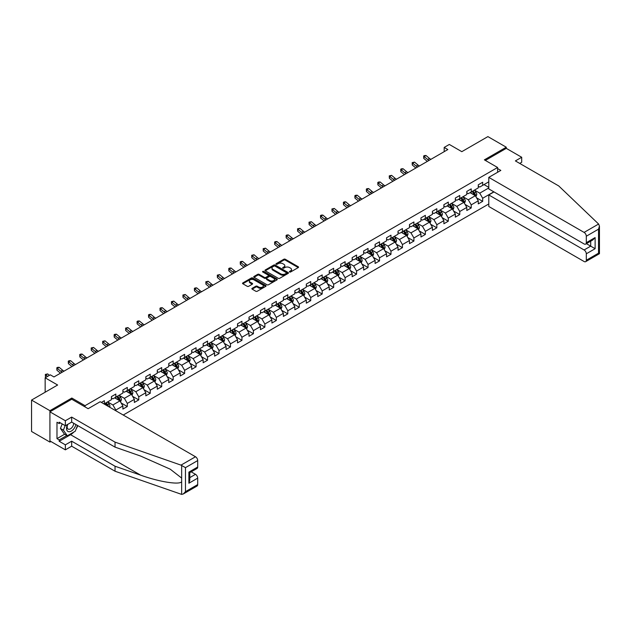 <?xml version="1.0" encoding="UTF-8"?>
<svg xmlns="http://www.w3.org/2000/svg" width="631" height="631" viewBox="0 0 631 631"><rect width="100%" height="100%" fill="white"/><g stroke="black" fill="none" stroke-linecap="round" stroke-linejoin="round"><path stroke-width="0.95" d="M289.582 272A0.718 0.41 0 0 0 290.591 272L298.258 267.576A1.017 0.592 0 0 0 298.558 267.158A1.017 0.592 0 0 0 298.258 266.747L285.275 259.246A1.017 0.592 0 0 0 283.832 259.246L276.165 263.671A0.718 0.41 0 0 0 277.175 264.255L278.168 263.679A3.265 1.885 0 0 1 282.783 263.679L283.863 264.31A3.265 1.885 0 0 1 284.826 265.643A3.265 1.885 0 0 1 283.863 266.976L282.877 267.544A0.718 0.41 0 0 0 283.887 268.128L284.873 267.56A3.265 1.885 0 0 1 289.495 267.56L290.575 268.183A3.265 1.885 0 0 1 291.53 269.516A3.265 1.885 0 0 1 290.575 270.849L289.582 271.417A0.718 0.41 0 0 0 289.582 272L289.582 271.417M252.163 288.32A1.017 0.592 0 0 0 251.864 288.73A1.017 0.592 0 0 0 252.163 289.148L255.807 291.254A1.017 0.592 0 0 0 257.251 291.254L265.761 286.34A1.017 0.592 0 0 0 266.061 285.922A1.017 0.592 0 0 0 265.761 285.504L252.779 278.011A1.017 0.592 0 0 0 251.335 278.011L242.825 282.925A1.017 0.592 0 0 0 242.525 283.343A1.017 0.592 0 0 0 242.825 283.753L247.226 286.293A1.017 0.592 0 0 0 248.669 286.293L252.305 284.195A1.017 0.592 0 0 0 252.605 283.776A1.017 0.592 0 0 0 252.305 283.358L250.128 282.104A2.729 1.577 0 0 1 249.324 280.984A2.729 1.577 0 0 1 251.012 279.533A2.729 1.577 0 0 1 253.985 279.872L262.535 284.81A2.729 1.577 0 0 1 263.332 285.922A2.729 1.577 0 0 1 261.644 287.373A2.729 1.577 0 0 1 258.671 287.034L257.251 286.214A1.017 0.592 0 0 0 255.807 286.214L252.163 288.32L252.163 289.148L255.807 287.058L255.807 286.214M519.723 163.421L521.703 162.27L521.703 157.269L506.275 148.356L506.275 147.212L487.905 136.604L461.813 151.669L449.319 144.452L444.177 147.425L447.852 149.547L53.966 376.952L50.291 374.83L45.148 377.803L45.148 392.23M71.824 399.273L71.824 398.043L49.92 410.686L31.55 400.078L57.634 385.013L45.148 377.803M71.824 398.043L85.051 405.678L497.607 167.491L497.607 172.287M506.275 147.212L484.371 159.856L497.607 167.491M278.239 278.303A1.017 0.592 0 0 0 279.683 278.303L288.193 273.389A1.017 0.592 0 0 0 288.493 272.971A1.017 0.592 0 0 0 288.193 272.553L275.211 265.059A1.017 0.592 0 0 0 273.767 265.059L265.257 269.973A1.017 0.592 0 0 0 264.957 270.391A1.017 0.592 0 0 0 265.257 270.802L278.239 278.303M263.056 272.158A0.718 0.41 0 0 1 263.774 272.253L263.774 271.409L276.977 279.028A1.017 0.592 0 0 1 277.277 279.446A1.017 0.592 0 0 1 276.977 279.864L268.467 284.778A1.017 0.592 0 0 1 267.023 284.778L254.041 277.277L257.685 275.195L257.685 274.343L254.041 276.449A1.017 0.592 0 0 0 253.741 276.867A1.017 0.592 0 0 0 254.041 277.277L254.041 276.449M257.685 275.195A1.017 0.592 0 0 1 259.128 275.195L259.128 274.343A1.017 0.592 0 0 0 257.685 274.343M259.128 274.343L264.389 277.388A1.017 0.592 0 0 0 265.832 277.388L268.246 275.992A1.017 0.592 0 0 0 268.546 275.573A1.017 0.592 0 0 0 268.246 275.155L262.764 271.993A0.718 0.41 0 0 1 263.774 271.409M49.92 410.686L49.92 442.079L31.55 431.47L31.55 400.078M85.051 406.908L85.051 405.678M123.226 415.032L488.78 203.979M488.78 181.831L482.683 185.356L482.683 182.256L478.274 184.804L478.274 187.896L471.223 191.974L471.223 188.874L466.814 191.422L466.814 194.514L459.754 198.591L459.754 195.492L455.345 198.039L455.345 201.139L448.294 205.209L448.294 202.109L443.885 204.657L443.885 207.757L436.826 211.827L436.826 208.727L432.416 211.275L432.416 214.374L425.365 218.444L425.365 215.352L420.956 217.892L420.956 220.992L413.904 225.062L413.904 221.97L409.495 224.51L409.495 227.61L402.436 231.687L402.436 228.588L398.027 231.135L398.027 234.227L390.975 238.305L390.975 235.205L386.566 237.753L386.566 240.845L379.507 244.923L379.507 241.823L375.098 244.371L375.098 247.47L368.047 251.54L368.047 248.44L363.637 250.988L363.637 254.088L356.578 258.158L356.578 255.058L352.169 257.606L352.169 260.706L345.118 264.775L345.118 261.676L340.708 264.223L340.708 267.323L333.657 271.393L333.657 268.301L329.248 270.841L329.248 273.941L322.189 278.011L322.189 274.919L317.779 277.459L317.779 280.558L310.728 284.636L310.728 281.536L306.319 284.084L306.319 287.176L299.26 291.254L299.26 288.154L294.851 290.702L294.851 293.794L287.799 297.871L287.799 294.772L283.39 297.319L283.39 300.419L276.331 304.489L276.331 301.389L271.922 303.937L271.922 307.037L264.87 311.107L264.87 308.007L260.461 310.555L260.461 313.654L253.41 317.724L253.41 314.632L249 317.172L249 320.272L241.941 324.342L241.941 321.25L237.532 323.79L237.532 326.89L230.481 330.959L230.481 327.868L226.072 330.415L226.072 333.507L219.012 337.585L219.012 334.485L214.603 337.033L214.603 340.125L207.552 344.203L207.552 341.103L203.143 343.65L203.143 346.742L196.083 350.82L196.083 347.72L191.674 350.268L191.674 353.368L184.623 357.438L184.623 354.338L180.214 356.886L180.214 359.985L173.162 364.055L173.162 360.956L168.753 363.503L168.753 366.603L161.694 370.673L161.694 367.581L157.285 370.121L157.285 373.221L150.233 377.291L150.233 374.199L145.824 376.739L145.824 379.838L138.765 383.916L138.765 380.816L134.356 383.364L134.356 386.456L127.304 390.534L127.304 387.434L122.895 389.982L122.895 393.074L115.836 397.151L115.836 394.052L111.427 396.599L111.427 399.699L104.375 403.769L104.375 400.669L101.362 402.412M493.821 191.824L482.683 198.252L482.683 201.352L478.274 203.892L478.274 200.8L471.223 204.87L471.223 207.97L466.814 210.509L466.814 207.418L459.754 211.488L459.754 214.587L455.345 217.135L455.345 214.035L448.294 218.105L448.294 221.205L443.885 223.753L443.885 220.653L436.826 224.723L436.826 227.823L432.416 230.37L432.416 227.27L425.365 231.348L425.365 234.44L420.956 236.988L420.956 233.888L413.904 237.966L413.904 241.058L409.495 243.605L409.495 240.506L402.436 244.583L402.436 247.675L398.027 250.223L398.027 247.131L390.975 251.201L390.975 254.301L386.566 256.841L386.566 253.749L379.507 257.819L379.507 260.918L375.098 263.458L375.098 260.366L368.047 264.436L368.047 267.536L363.637 270.084L363.637 266.984L356.578 271.054L356.578 274.154L352.169 276.701L352.169 273.602L345.118 277.672L345.118 280.771L340.708 283.319L340.708 280.219L333.657 284.297L333.657 287.389L329.248 289.937L329.248 286.837L322.189 290.915L322.189 294.007L317.779 296.554L317.779 293.454L310.728 297.532L310.728 300.624L306.319 303.172L306.319 300.08L299.26 304.15L299.26 307.25L294.851 309.789L294.851 306.698L287.799 310.767L287.799 313.867L283.39 316.407L283.39 313.315L276.331 317.385L276.331 320.485L271.922 323.033L271.922 319.933L264.87 324.003L264.87 327.103L260.461 329.65L260.461 326.55L253.41 330.62L253.41 333.72L249 336.268L249 333.168L241.941 337.246L241.941 340.338L237.532 342.885L237.532 339.786L230.481 343.863L230.481 346.955L226.072 349.503L226.072 346.403L219.012 350.481L219.012 353.581L214.603 356.121L214.603 353.029L207.552 357.099L207.552 360.198L203.143 362.738L203.143 359.646L196.083 363.716L196.083 366.816L191.674 369.364L191.674 366.264L184.623 370.334L184.623 373.434L180.214 375.981L180.214 372.882L173.162 376.952L173.162 380.051L168.753 382.599L168.753 379.499L161.694 383.577L161.694 386.669L157.285 389.217L157.285 386.117L150.233 390.195L150.233 393.287L145.824 395.834L145.824 392.734L138.765 396.812L138.765 399.904L134.356 402.452L134.356 399.36L127.304 403.43L127.304 406.53L122.895 409.069L122.895 405.978L115.836 410.047L115.836 410.765M114.661 397.83L119.953 400.882L112.902 404.96L107.609 401.9M111.427 397.995L112.902 398.847L115.836 397.151M112.902 404.96L115.836 410.047M119.953 400.882L122.895 405.978M126.129 391.212L131.422 394.265L124.362 398.335L119.07 395.282M122.895 391.378L124.362 392.23L127.304 390.534M124.362 398.335L127.304 403.43M131.422 394.265L134.356 399.36M137.59 384.594L142.882 387.647L135.831 391.717L130.538 388.664M134.356 384.76L135.831 385.612L138.765 383.916M135.831 391.717L138.765 396.812M142.882 387.647L145.824 392.734M149.058 377.969L154.343 381.029L147.291 385.099L141.999 382.047M145.824 378.143L147.291 378.994L150.233 377.291M147.291 385.099L150.233 390.195M154.343 381.029L157.285 386.117M160.519 371.351L165.811 374.412L158.752 378.482L153.467 375.429M157.285 371.525L158.752 372.369L161.694 370.673M158.752 378.482L161.694 383.577M165.811 374.412L168.753 379.499M171.987 364.734L177.272 367.786L170.22 371.864L164.928 368.812M168.753 364.907L170.22 365.751L173.162 364.055M170.22 371.864L173.162 376.952M177.272 367.786L180.214 372.882M183.447 358.116L188.74 361.169L181.681 365.246L176.396 362.186M180.214 358.29L181.681 359.134L184.623 357.438M181.681 365.246L184.623 370.334M188.74 361.169L191.674 366.264M194.908 351.499L200.201 354.551L193.149 358.629L187.857 355.568M191.674 351.664L193.149 352.516L196.083 350.82M193.149 358.629L196.083 363.716M200.201 354.551L203.143 359.646M206.376 344.881L211.669 347.933L204.61 352.003L199.317 348.951M203.143 345.047L204.61 345.898L207.552 344.203M204.61 352.003L207.552 357.099M211.669 347.933L214.603 353.029M217.837 338.263L223.129 341.316L216.078 345.386L210.786 342.333M214.603 338.429L216.078 339.281L219.012 337.585M216.078 345.386L219.012 350.481M223.129 341.316L226.072 346.403M229.305 331.646L234.59 334.698L227.539 338.768L222.246 335.716M226.072 331.811L227.539 332.663L230.481 330.959M227.539 338.768L230.481 343.863M234.59 334.698L237.532 339.786M240.766 325.02L246.058 328.081L238.999 332.151L233.715 329.098M237.532 325.194L238.999 326.046L241.941 324.342M238.999 332.151L241.941 337.246M246.058 328.081L249 333.168M252.234 318.403L257.519 321.463L250.468 325.533L245.175 322.48M249 318.576L250.468 319.42L253.41 317.724M250.468 325.533L253.41 330.62M257.519 321.463L260.461 326.55M263.695 311.785L268.987 314.837L261.928 318.915L256.643 315.863M260.461 311.959L261.928 312.802L264.87 311.107M261.928 318.915L264.87 324.003M268.987 314.837L271.922 319.933M275.155 305.167L280.448 308.22L273.397 312.298L268.104 309.237M271.922 305.341L273.397 306.185L276.331 304.489M273.397 312.298L276.331 317.385M280.448 308.22L283.39 313.315M286.624 298.55L291.916 301.602L284.857 305.68L279.565 302.62M283.39 298.715L284.857 299.567L287.799 297.871M284.857 305.68L287.799 310.767M291.916 301.602L294.851 306.698M298.084 291.932L303.377 294.985L296.325 299.055L291.033 296.002M294.851 292.098L296.325 292.95L299.26 291.254M296.325 299.055L299.26 304.15M303.377 294.985L306.319 300.08M309.553 285.315L314.837 288.367L307.786 292.437L302.494 289.384M306.319 285.48L307.786 286.332L310.728 284.636M307.786 292.437L310.728 297.532M314.837 288.367L317.779 293.454M321.013 278.697L326.306 281.749L319.247 285.819L313.962 282.767M317.779 278.863L319.247 279.714L322.189 278.011M319.247 285.819L322.189 290.915M326.306 281.749L329.248 286.837M332.482 272.071L337.766 275.132L330.715 279.202L325.422 276.149M329.248 272.245L330.715 273.089L333.657 271.393M330.715 279.202L333.657 284.297M337.766 275.132L340.708 280.219M343.942 265.454L349.235 268.514L342.176 272.584L336.891 269.532M340.708 265.627L342.176 266.471L345.118 264.775M342.176 272.584L345.118 277.672M349.235 268.514L352.169 273.602M355.403 258.836L360.695 261.889L353.644 265.966L348.351 262.914M352.169 259.01L353.644 259.854L356.578 258.158M353.644 265.966L356.578 271.054M360.695 261.889L363.637 266.984M366.871 252.219L372.164 255.271L365.104 259.349L359.812 256.289M363.637 252.384L365.104 253.236L368.047 251.54M365.104 259.349L368.047 264.436M372.164 255.271L375.098 260.366M378.332 245.601L383.624 248.653L376.573 252.731L371.28 249.671M375.098 245.767L376.573 246.618L379.507 244.923M376.573 252.731L379.507 257.819M383.624 248.653L386.566 253.749M389.8 238.983L395.085 242.036L388.033 246.106L382.741 243.053M386.566 239.149L388.033 240.001L390.975 238.305M388.033 246.106L390.975 251.201M395.085 242.036L398.027 247.131M401.261 232.366L406.553 235.418L399.502 239.488L394.209 236.436M398.027 232.531L399.502 233.383L402.436 231.687M399.502 239.488L402.436 244.583M406.553 235.418L409.495 240.506M412.729 225.74L418.014 228.801L410.962 232.871L405.67 229.818M409.495 225.914L410.962 226.766L413.904 225.062M410.962 232.871L413.904 237.966M418.014 228.801L420.956 233.888M424.19 219.123L429.482 222.183L422.423 226.253L417.138 223.2M420.956 219.296L422.423 220.14L425.365 218.444M422.423 226.253L425.365 231.348M429.482 222.183L432.416 227.27M435.65 212.505L440.943 215.565L433.891 219.635L428.599 216.583M432.416 212.679L433.891 213.523L436.826 211.827M433.891 219.635L436.826 224.723M440.943 215.565L443.885 220.653M447.119 205.887L452.411 208.94L445.352 213.018L440.059 209.957M443.885 206.061L445.352 206.905L448.294 205.209M445.352 213.018L448.294 218.105M452.411 208.94L455.345 214.035M458.579 199.27L463.872 202.322L456.82 206.4L451.528 203.34M455.345 199.435L456.82 200.287L459.754 198.591M456.82 206.4L459.754 211.488M463.872 202.322L466.814 207.418M470.048 192.652L475.34 195.705L468.281 199.782L462.988 196.722M466.814 192.818L468.281 193.67L471.223 191.974M468.281 199.782L471.223 204.87M475.34 195.705L478.274 200.8M488.78 187.943L479.749 193.157L474.457 190.105M484.009 184.591L488.78 187.344M478.274 186.2L479.749 187.052L482.683 185.356M479.749 193.157L482.683 198.252M49.92 442.079L50.914 441.511M444.177 147.425L444.177 151.669M476.547 197.803L482.683 201.352M465.086 204.428L471.223 207.97M453.618 211.046L459.754 214.587M442.157 217.663L448.294 221.205M430.697 224.281L436.826 227.823M419.229 230.899L425.365 234.44M407.768 237.516L413.904 241.058M396.3 244.134L402.436 247.675M384.839 250.752L390.975 254.301M373.371 257.377L379.507 260.918M361.91 263.995L368.047 267.536M350.45 270.612L356.578 274.154M338.981 277.23L345.118 280.771M327.521 283.847L333.657 287.389M316.052 290.465L322.189 294.007M304.592 297.083L310.728 300.624M293.123 303.7L299.26 307.25M281.663 310.326L287.799 313.867M270.202 316.943L276.331 320.485M258.734 323.561L264.87 327.103M247.273 330.179L253.41 333.72M235.805 336.796L241.941 340.338M224.344 343.414L230.481 346.955M212.876 350.031L219.012 353.581M201.415 356.657L207.552 360.198M189.947 363.275L196.083 366.816M178.486 369.892L184.623 373.434M167.026 376.51L173.162 380.051M155.557 383.127L161.694 386.669M144.097 389.745L150.233 393.287M132.628 396.363L138.765 399.904M121.168 402.98L127.304 406.53M289.866 272.103L290.575 271.693A3.265 1.885 0 0 0 291.53 270.36L291.53 269.516M284.826 265.643L284.826 266.487A3.265 1.885 0 0 1 283.863 267.82L283.161 268.23M298.242 267.583L285.275 260.098A1.017 0.592 0 0 0 283.832 260.098L276.449 264.357M288.178 273.397L275.211 265.903A1.017 0.592 0 0 0 273.767 265.903L265.272 270.809L265.257 269.973M286.387 273.262A0.718 0.41 0 0 0 286.387 272.679L274.998 266.101A0.718 0.41 0 0 0 273.98 266.101L272.939 266.7A3.265 1.885 0 0 0 271.985 268.033A3.265 1.885 0 0 0 272.939 269.366L280.732 273.862A3.265 1.885 0 0 0 285.346 273.862L286.387 273.262L286.387 274.106A0.718 0.41 0 0 0 286.6 273.815L286.6 272.971M271.985 268.033L271.985 268.885A3.265 1.885 0 0 0 272.939 270.218L272.939 269.366M286.387 274.106L285.346 274.714A3.265 1.885 0 0 1 280.732 274.714L272.939 270.218M259.128 275.195L264.389 278.232A1.017 0.592 0 0 0 265.832 278.232L268.246 276.835A1.017 0.592 0 0 0 268.546 276.417L268.546 275.573M263.774 272.253L276.962 279.872M269.855 280.543A2.729 1.577 0 0 0 272.829 280.882A2.729 1.577 0 0 0 274.517 279.423A2.729 1.577 0 0 0 273.712 278.31L270.699 276.575A1.017 0.592 0 0 0 269.256 276.575L266.842 277.963A1.017 0.592 0 0 0 266.542 278.381A1.017 0.592 0 0 0 266.842 278.799L269.855 280.543L269.855 281.387A2.729 1.577 0 0 0 272.829 281.726A2.729 1.577 0 0 0 274.517 280.274L274.517 279.423M266.542 278.381L266.542 279.233A1.017 0.592 0 0 0 266.842 279.651L266.842 278.799M269.855 281.387L266.842 279.651M263.332 285.922L263.332 286.774A2.729 1.577 0 0 1 261.644 288.225A2.729 1.577 0 0 1 258.671 287.886L257.251 287.058A1.017 0.592 0 0 0 255.807 287.058M249.324 280.984L249.324 281.836A2.729 1.577 0 0 0 250.128 282.948L250.128 282.104M252.297 284.202L250.128 282.948M265.746 286.348L252.779 278.855A1.017 0.592 0 0 0 251.335 278.855L242.84 283.761M475.916 196.714L476.791 194.506A2.753 1.593 -120 0 0 475.916 192.163L474.394 190.136M471.751 193.638L470.718 192.258M472.114 191.453L473.636 193.48A2.753 1.593 60 0 1 474.425 195.137L475.301 194.624A2.753 1.593 -120 0 0 474.512 192.968L472.998 190.948M472.311 191.343L473.991 193.591A1.404 0.812 60 0 1 474.244 194.017L475.301 194.624M429.096 160.377A5.198 2.997 60 0 1 427.66 159.501L424.158 156.559L423.748 158.389L427.25 161.331A7.793 4.504 -120 0 0 427.321 161.394M430.926 159.312A5.198 2.997 60 0 1 429.498 158.444L425.996 155.494L424.158 156.559L423.653 156.007L424.387 155.581L425.996 155.494M423.748 158.389L423.653 156.007M67.454 424.529A6.752 3.896 120 0 0 68.921 431.73A6.752 3.896 120 0 0 75.878 424.529M67.817 424.324A4.622 2.674 120 0 0 68.124 429.08A4.622 2.674 120 0 0 68.803 429.285A4.622 2.674 120 0 0 73.709 423.267M77.503 425.468L75.27 431.218L67.336 435.8L64.401 434.104L60.434 428.457L62.193 423.922M67.336 435.8L63.376 430.153L65.135 425.617M60.434 428.457L63.376 430.153M598.606 224.029L599.45 226.087L598.535 229.156L586.302 236.223A3.116 1.798 -120 0 0 584.093 232.405L598.606 224.029L558.743 185.948L515.385 160.913L521.703 157.269M494.002 191.927L488.78 194.94L488.78 206.479L584.093 261.51A3.116 1.798 -120 0 0 585.655 261.668A3.116 1.798 -120 0 0 586.302 260.24L586.302 253.788A3.116 1.798 -120 0 0 584.093 249.971L590.711 246.153L595.12 248.701L586.302 253.788M488.78 194.94L584.093 249.971M497.607 168.548L500.833 170.417L488.78 177.374L488.78 188.914L584.093 243.945A3.116 1.798 -120 0 0 585.655 244.102A3.116 1.798 -120 0 0 586.302 242.675L586.302 236.223M488.78 177.374L584.093 232.405M506.275 148.356L485.365 160.424M586.404 243.669L590.711 246.153L590.711 241.184M586.302 242.675L595.12 237.579L592.911 239.906L585.655 244.102M586.302 260.24L598.535 253.173L599 253.441M73.811 432.061A11.689 6.752 -60 0 1 70.569 434.696L59.18 441.274L65.356 444.839L71.674 441.187L115.031 466.222L115.031 471.231L181.649 494.396L183.266 493.986L185.467 491.659L197.7 484.592A3.116 1.798 60 0 1 197.061 486.02L183.266 493.986M115.031 466.222L140.658 475.159C158.862 481.776 179.259 485.065 181.649 481.768L181.649 478.069L170.204 469.172L140.658 456.071L115.031 447.127L71.674 422.1L65.356 425.744L59.18 422.178L59.18 423.543L56.979 422.265L56.979 438.64L59.18 439.917L66.823 435.5M65.356 444.839L65.356 449.848L49.92 440.935L49.92 411.83L71.745 399.226L88.135 408.691L100.187 401.734L195.5 456.757A3.116 1.798 60 0 1 197.7 460.575L197.7 467.027A3.116 1.798 60 0 1 197.061 468.454L189.797 472.643L189.797 480.159L188.882 483.236L188.882 472.122C190.073 472.808 190.073 472.808 188.882 472.122L197.7 467.027M71.674 441.187L71.674 446.196L65.356 449.848M115.031 471.231L71.674 446.196M197.7 460.575L185.467 467.642L180.994 465.134L115.031 442.126L71.674 417.091L65.356 420.743L65.356 425.744M65.356 420.743L49.92 411.83M59.18 441.274L59.18 439.917M71.674 417.091L71.674 422.1M115.031 442.126L115.031 447.127M189.797 477.62L195.5 474.323A3.116 1.798 60 0 1 197.7 478.14L197.7 484.592M195.5 474.323L191.193 471.838M77.794 425.633A11.689 6.752 -60 0 1 76.13 429.001M60.355 422.857L59.18 423.543M56.979 438.64L64.622 434.231M464.455 203.332L465.331 201.131A2.753 1.593 -120 0 0 464.448 198.781L462.933 196.762M460.291 200.256L459.258 198.875M460.654 198.071L462.168 200.098A2.753 1.593 60 0 1 462.957 201.754L463.84 201.242A2.753 1.593 -120 0 0 463.051 199.585L461.537 197.566M460.843 197.96L462.531 200.208A1.404 0.812 60 0 1 462.783 200.634L463.84 201.242M452.987 209.949L453.863 207.749A2.753 1.593 -120 0 0 452.987 205.398L451.465 203.379M448.822 206.873L447.797 205.501M449.193 204.689L450.708 206.716A2.753 1.593 60 0 1 451.496 208.372L452.38 207.867A2.753 1.593 -120 0 0 451.591 206.211L450.069 204.184M449.382 204.578L451.062 206.826A1.404 0.812 60 0 1 451.323 207.252L452.38 207.867M417.627 166.994A5.198 2.997 60 0 1 416.192 166.119L412.69 163.177L412.28 165.006L415.782 167.956A7.793 4.504 -120 0 0 415.861 168.012M419.465 165.937A5.198 2.997 60 0 1 418.03 165.062L414.528 162.12L412.69 163.177L412.185 162.624L414.528 162.12M412.28 165.006L412.185 162.624M406.167 173.612A5.198 2.997 60 0 1 404.731 172.736L401.229 169.794L400.819 171.632L404.321 174.574A7.793 4.504 -120 0 0 404.392 174.637M408.005 172.555A5.198 2.997 60 0 1 406.569 171.679L403.067 168.737L401.229 169.794L400.724 169.242L401.458 168.816L403.067 168.737M400.819 171.632L400.724 169.242M441.526 216.567L442.402 214.366A2.753 1.593 -120 0 0 441.519 212.016L440.004 209.997M437.362 213.491L436.329 212.119M437.725 211.314L439.239 213.333A2.753 1.593 60 0 1 440.028 214.99L440.911 214.485A2.753 1.593 -120 0 0 440.122 212.828L438.608 210.801M437.914 211.196L439.602 213.444A1.404 0.812 60 0 1 439.854 213.87L440.911 214.485M430.058 223.185L430.934 220.984A2.753 1.593 -120 0 0 430.058 218.641L428.536 216.614M425.893 220.109L424.868 218.736M426.264 217.932L427.779 219.951A2.753 1.593 60 0 1 428.567 221.607L429.451 221.102A2.753 1.593 -120 0 0 428.662 219.446L427.14 217.419M426.453 217.821L428.133 220.061A1.404 0.812 60 0 1 428.394 220.487L429.451 221.102M418.598 229.802L419.473 227.602A2.753 1.593 -120 0 0 418.59 225.259L417.075 223.232M414.433 226.726L413.4 225.354M414.796 224.549L416.318 226.568A2.753 1.593 60 0 1 417.099 228.225L417.982 227.72A2.753 1.593 -120 0 0 417.194 226.064L415.679 224.037M414.993 224.439L416.673 226.687A1.404 0.812 60 0 1 416.925 227.113L417.982 227.72M394.698 180.229A5.198 2.997 60 0 1 393.263 179.362L389.761 176.412L389.359 178.25L392.861 181.192A7.793 4.504 -120 0 0 392.932 181.255M396.536 179.172A5.198 2.997 60 0 1 395.101 178.297L391.599 175.355L389.761 176.412L389.264 175.86L391.599 175.355M389.359 178.25L389.264 175.86M383.238 186.847A5.198 2.997 60 0 1 381.802 185.979L378.3 183.029L377.89 184.867L381.392 187.809A7.793 4.504 -120 0 0 381.471 187.872M385.076 185.79A5.198 2.997 60 0 1 383.64 184.915L380.138 181.973L378.3 183.029L377.795 182.485L378.529 182.059L380.138 181.973M377.89 184.867L377.795 182.485M371.769 193.472A5.198 2.997 60 0 1 370.334 192.597L366.832 189.655L366.43 191.485L369.932 194.427A7.793 4.504 -120 0 0 370.003 194.49M373.607 192.408A5.198 2.997 60 0 1 372.172 191.532L368.67 188.59L366.832 189.655L366.335 189.103L367.068 188.677L368.67 188.59M366.43 191.485L366.335 189.103M407.137 236.42L408.005 234.219A2.753 1.593 -120 0 0 407.129 231.877L405.615 229.85M402.964 233.344L401.939 231.971M403.335 231.167L404.85 233.194A2.753 1.593 60 0 1 405.638 234.85L406.522 234.338A2.753 1.593 -120 0 0 405.733 232.681L404.219 230.654M403.524 231.056L405.205 233.304A1.404 0.812 60 0 1 405.465 233.73L406.522 234.338M360.309 200.09A5.198 2.997 60 0 1 358.873 199.215L355.371 196.273L354.961 198.102L358.463 201.044A7.793 4.504 -120 0 0 358.542 201.108M362.147 199.025A5.198 2.997 60 0 1 360.711 198.15L357.209 195.208L355.371 196.273L354.867 195.72L355.6 195.294L357.209 195.208M354.961 198.102L354.867 195.72M395.669 243.045L396.544 240.837A2.753 1.593 -120 0 0 395.669 238.494L394.146 236.467M391.504 239.969L390.471 238.589M391.867 237.784L393.389 239.812A2.753 1.593 60 0 1 394.178 241.468L395.053 240.955A2.753 1.593 -120 0 0 394.265 239.299L392.75 237.272M392.064 237.674L393.744 239.922A1.404 0.812 60 0 1 393.996 240.348L395.053 240.955M348.84 206.708A5.198 2.997 60 0 1 347.413 205.832L343.911 202.89L343.501 204.72L347.003 207.662A7.793 4.504 -120 0 0 347.074 207.725M350.678 205.643A5.198 2.997 60 0 1 349.251 204.775L345.749 201.825L343.911 202.89L343.406 202.338L344.14 201.912L345.749 201.825M343.501 204.72L343.406 202.338M384.208 249.663L385.076 247.455A2.753 1.593 -120 0 0 384.2 245.112L382.686 243.085M380.043 246.587L379.01 245.207M380.406 244.402L381.921 246.429A2.753 1.593 60 0 1 382.709 248.086L383.593 247.573A2.753 1.593 -120 0 0 382.804 245.916L381.29 243.897M380.596 244.292L382.283 246.54A1.404 0.812 60 0 1 382.536 246.966L383.593 247.573M337.38 213.325A5.198 2.997 60 0 1 335.944 212.45L332.442 209.508L332.032 211.338L335.534 214.288A7.793 4.504 -120 0 0 335.613 214.343M339.218 212.261A5.198 2.997 60 0 1 337.782 211.393L334.28 208.443L332.442 209.508L331.938 208.956L334.28 208.443M332.032 211.338L331.938 208.956M372.74 256.281L373.615 254.08A2.753 1.593 -120 0 0 372.74 251.73L371.217 249.71M368.575 253.205L367.55 251.832M368.946 251.02L370.46 253.047A2.753 1.593 60 0 1 371.249 254.703L372.132 254.19A2.753 1.593 -120 0 0 371.344 252.534L369.821 250.515M369.135 250.909L370.815 253.157A1.404 0.812 60 0 1 371.075 253.583L372.132 254.19M325.919 219.943A5.198 2.997 60 0 1 324.484 219.067L320.982 216.125L320.572 217.955L324.074 220.905A7.793 4.504 -120 0 0 324.145 220.96M327.757 218.886A5.198 2.997 60 0 1 326.322 218.01L322.82 215.068L320.982 216.125L320.477 215.573L321.211 215.147L322.82 215.068M320.572 217.955L320.477 215.573M361.279 262.898L362.155 260.698A2.753 1.593 -120 0 0 361.271 258.347L359.757 256.328M357.114 259.822L356.081 258.45M357.477 257.637L358.992 259.664A2.753 1.593 60 0 1 359.78 261.321L360.664 260.816A2.753 1.593 -120 0 0 359.875 259.16L358.361 257.132M357.667 257.527L359.354 259.775A1.404 0.812 60 0 1 359.607 260.201L360.664 260.816M314.451 226.561A5.198 2.997 60 0 1 313.015 225.685L309.513 222.743L309.111 224.581L312.613 227.523A7.793 4.504 -120 0 0 312.684 227.586M316.289 225.504A5.198 2.997 60 0 1 314.853 224.628L311.351 221.686L309.513 222.743L309.016 222.191L311.351 221.686M309.111 224.581L309.016 222.191M349.811 269.516L350.686 267.315A2.753 1.593 -120 0 0 349.811 264.973L348.288 262.946M345.646 266.44L344.621 265.067M346.017 264.263L347.531 266.282A2.753 1.593 60 0 1 348.32 267.938L349.203 267.434A2.753 1.593 -120 0 0 348.415 265.777L346.892 263.75M346.206 264.152L347.886 266.392A1.404 0.812 60 0 1 348.146 266.818L349.203 267.434M302.99 233.178A5.198 2.997 60 0 1 301.555 232.311L298.053 229.361L297.643 231.198L301.145 234.14A7.793 4.504 -120 0 0 301.224 234.204M304.828 232.121A5.198 2.997 60 0 1 303.393 231.246L299.891 228.304L298.053 229.361L297.548 228.808L299.891 228.304M297.643 231.198L297.548 228.808M338.35 276.133L339.226 273.933A2.753 1.593 -120 0 0 338.342 271.59L336.828 269.563M334.185 273.057L333.152 271.685M334.548 270.88L336.071 272.9A2.753 1.593 60 0 1 336.851 274.556L337.735 274.051A2.753 1.593 -120 0 0 336.946 272.395L335.432 270.368M334.745 270.77L336.426 273.01A1.404 0.812 60 0 1 336.678 273.436L337.735 274.051M291.522 239.796A5.198 2.997 60 0 1 290.086 238.928L286.584 235.978L286.182 237.816L289.684 240.758A7.793 4.504 -120 0 0 289.755 240.821M293.36 238.739A5.198 2.997 60 0 1 291.924 237.863L288.422 234.921L286.584 235.978L286.088 235.434L286.821 235.008L288.422 234.921M286.182 237.816L286.088 235.434M326.89 282.751L327.757 280.55A2.753 1.593 -120 0 0 326.882 278.208L325.367 276.181M322.717 279.675L321.692 278.303M323.088 277.498L324.602 279.525A2.753 1.593 60 0 1 325.391 281.181L326.274 280.669A2.753 1.593 -120 0 0 325.486 279.012L323.971 276.985M323.277 277.388L324.957 279.636A1.404 0.812 60 0 1 325.217 280.061L326.274 280.669M280.061 246.421A5.198 2.997 60 0 1 278.626 245.546L275.124 242.604L274.714 244.434L278.216 247.376A7.793 4.504 -120 0 0 278.295 247.439M281.899 245.356A5.198 2.997 60 0 1 280.464 244.481L276.962 241.539L275.124 242.604L274.619 242.052L275.353 241.626L276.962 241.539M274.714 244.434L274.619 242.052M315.421 289.369L316.297 287.168A2.753 1.593 -120 0 0 315.413 284.826L313.899 282.798M311.257 286.3L310.223 284.92M311.619 284.116L313.142 286.143A2.753 1.593 60 0 1 313.93 287.799L314.806 287.286A2.753 1.593 -120 0 0 314.017 285.63L312.503 283.603M311.817 284.005L313.497 286.253A1.404 0.812 60 0 1 313.749 286.679L314.806 287.286M268.593 253.039A5.198 2.997 60 0 1 267.165 252.163L263.663 249.221L263.253 251.051L266.755 253.993A7.793 4.504 -120 0 0 266.826 254.056M270.431 251.974A5.198 2.997 60 0 1 269.003 251.099L265.493 248.157L263.663 249.221L263.159 248.669L265.493 248.157M263.253 251.051L263.159 248.669M303.961 295.994L304.828 293.786A2.753 1.593 -120 0 0 303.953 291.443L302.438 289.416M299.796 292.918L298.763 291.538M300.159 290.733L301.673 292.76A2.753 1.593 60 0 1 302.462 294.417L303.345 293.904A2.753 1.593 -120 0 0 302.557 292.248L301.042 290.228M300.348 290.623L302.036 292.871A1.404 0.812 60 0 1 302.288 293.297L303.345 293.904M257.132 259.656A5.198 2.997 60 0 1 255.697 258.781L252.195 255.839L251.785 257.669L255.287 260.611A7.793 4.504 -120 0 0 255.366 260.674M258.97 258.592A5.198 2.997 60 0 1 257.535 257.724L254.033 254.774L252.195 255.839L251.69 255.287L254.033 254.774M251.785 257.669L251.69 255.287M292.492 302.612L293.368 300.403A2.753 1.593 -120 0 0 292.492 298.061L290.97 296.034M288.328 299.536L287.294 298.155M288.698 297.351L290.213 299.378A2.753 1.593 60 0 1 291.001 301.034L291.885 300.522A2.753 1.593 -120 0 0 291.096 298.865L289.574 296.846M288.888 297.24L290.568 299.488A1.404 0.812 60 0 1 290.82 299.914L291.885 300.522M245.672 266.274A5.198 2.997 60 0 1 244.236 265.399L240.734 262.457L240.324 264.286L243.826 267.236A7.793 4.504 -120 0 0 243.897 267.292M247.51 265.217A5.198 2.997 60 0 1 246.074 264.342L242.572 261.4L240.734 262.457L240.23 261.904L240.963 261.479L242.572 261.4M240.324 264.286L240.23 261.904M281.032 309.229L281.907 307.029A2.753 1.593 -120 0 0 281.024 304.678L279.509 302.659M276.867 306.153L275.834 304.781M277.23 303.968L278.744 305.996A2.753 1.593 60 0 1 279.533 307.652L280.416 307.147A2.753 1.593 -120 0 0 279.628 305.483L278.113 303.464M277.419 303.858L279.107 306.106A1.404 0.812 60 0 1 279.359 306.532L280.416 307.147M234.204 272.892A5.198 2.997 60 0 1 232.768 272.016L229.266 269.074L228.864 270.904L232.366 273.854A7.793 4.504 -120 0 0 232.437 273.917M236.041 271.835A5.198 2.997 60 0 1 234.606 270.959L231.104 268.017L229.266 269.074L228.769 268.522L229.503 268.096L231.104 268.017M228.864 270.904L228.769 268.522M269.563 315.847L270.439 313.646A2.753 1.593 -120 0 0 269.563 311.296L268.041 309.277M265.399 312.771L264.373 311.399M265.769 310.586L267.284 312.613A2.753 1.593 60 0 1 268.072 314.27L268.956 313.765A2.753 1.593 -120 0 0 268.167 312.108L266.645 310.081M265.959 310.476L267.639 312.724A1.404 0.812 60 0 1 267.899 313.15L268.956 313.765M222.743 279.509A5.198 2.997 60 0 1 221.307 278.634L217.805 275.692L217.395 277.53L220.897 280.472A7.793 4.504 -120 0 0 220.976 280.535M224.581 278.452A5.198 2.997 60 0 1 223.145 277.577L219.643 274.635L217.805 275.692L217.301 275.14L219.643 274.635M217.395 277.53L217.301 275.14M258.103 322.465L258.978 320.264A2.753 1.593 -120 0 0 258.095 317.921L256.58 315.894M253.938 319.389L252.905 318.016M254.301 317.212L255.823 319.231A2.753 1.593 60 0 1 256.604 320.887L257.487 320.382A2.753 1.593 -120 0 0 256.699 318.726L255.184 316.699M254.498 317.101L256.178 319.341A1.404 0.812 60 0 1 256.431 319.767L257.487 320.382M211.275 286.127A5.198 2.997 60 0 1 209.839 285.259L206.337 282.309L205.935 284.147L209.437 287.089A7.793 4.504 -120 0 0 209.508 287.152M213.112 285.07A5.198 2.997 60 0 1 211.677 284.195L208.175 281.252L206.337 282.309L205.84 281.757L208.175 281.252M205.935 284.147L205.84 281.757M246.642 329.082L247.51 326.882A2.753 1.593 -120 0 0 246.634 324.539L245.12 322.512M242.47 326.006L241.444 324.634M242.84 323.829L244.355 325.848A2.753 1.593 60 0 1 245.143 327.505L246.027 327A2.753 1.593 -120 0 0 245.238 325.344L243.724 323.317M243.03 323.719L244.71 325.959A1.404 0.812 60 0 1 244.97 326.385L246.027 327M199.814 292.745A5.198 2.997 60 0 1 198.379 291.877L194.876 288.927L194.466 290.765L197.968 293.707A7.793 4.504 -120 0 0 198.047 293.77M201.652 291.688A5.198 2.997 60 0 1 200.216 290.812L196.714 287.87L194.876 288.927L194.372 288.383L195.105 287.957L196.714 287.87M194.466 290.765L194.372 288.383M235.174 335.7L236.049 333.499A2.753 1.593 -120 0 0 235.166 331.157L233.651 329.13M231.009 332.624L229.976 331.251M231.372 330.447L232.894 332.474A2.753 1.593 60 0 1 233.683 334.13L234.558 333.618A2.753 1.593 -120 0 0 233.77 331.961L232.255 329.934M231.569 330.336L233.249 332.584A1.404 0.812 60 0 1 233.502 333.01L234.558 333.618M188.346 299.37A5.198 2.997 60 0 1 186.918 298.495L183.416 295.553L183.006 297.382L186.508 300.324A7.793 4.504 -120 0 0 186.579 300.388M190.183 298.305A5.198 2.997 60 0 1 188.756 297.43L185.246 294.488L183.416 295.553L182.911 295L185.246 294.488M183.006 297.382L182.911 295M223.713 342.317L224.581 340.117A2.753 1.593 -120 0 0 223.705 337.774L222.191 335.747M219.549 339.249L218.515 337.869M219.911 337.064L221.426 339.092A2.753 1.593 60 0 1 222.215 340.748L223.098 340.235A2.753 1.593 -120 0 0 222.309 338.579L220.795 336.552M220.101 336.954L221.789 339.202A1.404 0.812 60 0 1 222.041 339.628L223.098 340.235M176.885 305.988A5.198 2.997 60 0 1 175.45 305.112L171.947 302.17L171.537 304L175.039 306.942A7.793 4.504 -120 0 0 175.118 307.005M178.723 304.923A5.198 2.997 60 0 1 177.287 304.047L173.785 301.105L171.947 302.17L171.443 301.618L173.785 301.105M171.537 304L171.443 301.618M212.245 348.943L213.12 346.734A2.753 1.593 -120 0 0 212.245 344.392L210.722 342.365M208.08 345.867L207.047 344.487M208.451 343.682L209.965 345.709A2.753 1.593 60 0 1 210.754 347.365L211.637 346.853A2.753 1.593 -120 0 0 210.849 345.196L209.326 343.177M208.64 343.572L210.32 345.82A1.404 0.812 60 0 1 210.573 346.245L211.637 346.853M165.425 312.605A5.198 2.997 60 0 1 163.989 311.73L160.487 308.788L160.077 310.618L163.579 313.56A7.793 4.504 -120 0 0 163.65 313.623M167.262 311.54A5.198 2.997 60 0 1 165.827 310.673L162.325 307.723L160.487 308.788L159.982 308.236L160.716 307.81L162.325 307.723M160.077 310.618L159.982 308.236M200.784 355.561L201.66 353.36A2.753 1.593 -120 0 0 200.776 351.01L199.262 348.99M196.62 352.484L195.586 351.104M196.982 350.3L198.497 352.327A2.753 1.593 60 0 1 199.286 353.983L200.169 353.47A2.753 1.593 -120 0 0 199.38 351.814L197.866 349.795M197.172 350.189L198.86 352.437A1.404 0.812 60 0 1 199.112 352.863L200.169 353.47M153.956 319.223A5.198 2.997 60 0 1 152.521 318.347L149.019 315.405L148.616 317.235L152.118 320.185A7.793 4.504 -120 0 0 152.189 320.24M155.794 318.166A5.198 2.997 60 0 1 154.358 317.29L150.856 314.348L149.019 315.405L148.522 314.853L149.255 314.427L150.856 314.348M148.616 317.235L148.522 314.853M189.316 362.178L190.191 359.978A2.753 1.593 -120 0 0 189.316 357.627L187.793 355.608M185.151 359.102L184.126 357.73M185.522 356.917L187.036 358.944A2.753 1.593 60 0 1 187.825 360.601L188.708 360.096A2.753 1.593 -120 0 0 187.92 358.44L186.397 356.412M185.711 356.807L187.391 359.055A1.404 0.812 60 0 1 187.652 359.481L188.708 360.096M142.496 325.841A5.198 2.997 60 0 1 141.06 324.965L137.558 322.023L137.148 323.853L140.65 326.803A7.793 4.504 -120 0 0 140.729 326.866M144.333 324.784A5.198 2.997 60 0 1 142.898 323.908L139.396 320.966L137.558 322.023L137.053 321.471L137.787 321.045L139.396 320.966M137.148 323.853L137.053 321.471M177.855 368.796L178.731 366.595A2.753 1.593 -120 0 0 177.847 364.245L176.333 362.226M173.691 365.72L172.657 364.347M174.053 363.543L175.576 365.562A2.753 1.593 60 0 1 176.357 367.218L177.24 366.714A2.753 1.593 -120 0 0 176.451 365.057L174.937 363.03M174.251 363.424L175.931 365.672A1.404 0.812 60 0 1 176.183 366.098L177.24 366.714M131.027 332.458A5.198 2.997 60 0 1 129.592 331.583L126.09 328.641L125.687 330.478L129.189 333.42A7.793 4.504 -120 0 0 129.26 333.483M132.865 331.401A5.198 2.997 60 0 1 131.429 330.526L127.927 327.584L126.09 328.641L125.593 328.088L127.927 327.584M125.687 330.478L125.593 328.088M166.395 375.413L167.262 373.213A2.753 1.593 -120 0 0 166.387 370.87L164.872 368.843M162.222 372.337L161.197 370.965M162.593 370.16L164.107 372.18A2.753 1.593 60 0 1 164.896 373.836L165.779 373.331A2.753 1.593 -120 0 0 164.991 371.675L163.476 369.648M162.782 370.05L164.462 372.29A1.404 0.812 60 0 1 164.723 372.716L165.779 373.331M119.567 339.076A5.198 2.997 60 0 1 118.131 338.208L114.629 335.258L114.219 337.096L117.721 340.038A7.793 4.504 -120 0 0 117.8 340.101M121.404 338.019A5.198 2.997 60 0 1 119.969 337.143L116.467 334.201L114.629 335.258L114.124 334.714L114.858 334.288L116.467 334.201M114.219 337.096L114.124 334.714M154.926 382.031L155.802 379.83A2.753 1.593 -120 0 0 154.918 377.488L153.404 375.461M150.762 378.955L149.728 377.583M151.124 376.778L152.647 378.797A2.753 1.593 60 0 1 153.436 380.454L154.311 379.949A2.753 1.593 -120 0 0 153.522 378.292L152.008 376.265M151.322 376.668L153.002 378.915A1.404 0.812 60 0 1 153.254 379.341L154.311 379.949M108.098 345.701A5.198 2.997 60 0 1 106.671 344.826L103.169 341.884L102.758 343.714L106.26 346.656A7.793 4.504 -120 0 0 106.331 346.719M109.936 344.636A5.198 2.997 60 0 1 108.508 343.761L104.998 340.819L103.169 341.884L102.664 341.332L104.998 340.819M102.758 343.714L102.664 341.332M143.466 388.649L144.333 386.448A2.753 1.593 -120 0 0 143.458 384.105L141.943 382.078M139.301 385.573L138.268 384.2M139.664 383.396L141.178 385.423A2.753 1.593 60 0 1 141.967 387.079L142.851 386.566A2.753 1.593 -120 0 0 142.062 384.91L140.547 382.883M139.853 383.285L141.541 385.533A1.404 0.812 60 0 1 141.794 385.959L142.851 386.566M96.638 352.319A5.198 2.997 60 0 1 95.202 351.443L91.7 348.501L91.29 350.331L94.792 353.273A7.793 4.504 -120 0 0 94.871 353.336M98.475 351.254A5.198 2.997 60 0 1 97.04 350.379L93.538 347.436L91.7 348.501L91.195 347.949L93.538 347.436M91.29 350.331L91.195 347.949M131.997 395.274L132.873 393.066A2.753 1.593 -120 0 0 131.997 390.723L130.475 388.696M127.833 392.198L126.799 390.818M128.196 390.013L129.718 392.04A2.753 1.593 60 0 1 130.507 393.697L131.39 393.184A2.753 1.593 -120 0 0 130.601 391.528L129.079 389.501M128.393 389.903L130.073 392.151A1.404 0.812 60 0 1 130.325 392.577L131.39 393.184M85.177 358.936A5.198 2.997 60 0 1 83.742 358.061L80.24 355.119L79.829 356.949L83.331 359.891A7.793 4.504 -120 0 0 83.402 359.954M87.015 357.872A5.198 2.997 60 0 1 85.579 357.004L82.077 354.054L80.24 355.119L79.735 354.567L80.468 354.141L82.077 354.054M79.829 356.949L79.735 354.567M120.537 401.892L121.412 399.683A2.753 1.593 -120 0 0 120.529 397.341L119.014 395.314M116.372 398.816L115.339 397.435M116.735 396.631L118.249 398.658A2.753 1.593 60 0 1 119.038 400.314L119.922 399.802A2.753 1.593 -120 0 0 119.133 398.145L117.618 396.126M116.924 396.52L118.612 398.768A1.404 0.812 60 0 1 118.865 399.194L119.922 399.802M73.709 365.554A5.198 2.997 60 0 1 72.273 364.679L68.771 361.737L68.369 363.566L71.871 366.508A7.793 4.504 -120 0 0 71.942 366.572M75.546 364.489A5.198 2.997 60 0 1 74.111 363.622L70.609 360.672L68.771 361.737L68.274 361.184L69.008 360.758L70.609 360.672M68.369 363.566L68.274 361.184M109.636 407.192L109.944 406.309A2.753 1.593 -120 0 0 109.068 403.958L107.546 401.939M108.477 406.514L108.461 406.419A2.753 1.593 -120 0 0 107.672 404.763L106.15 402.744M105.464 403.138L107.144 405.386A1.404 0.812 60 0 1 107.404 405.812L108.461 406.419M105.274 403.248L106.789 405.276A2.753 1.593 60 0 1 107.081 405.709M62.248 372.172A5.198 2.997 60 0 1 60.813 371.296L57.311 368.354L56.9 370.184L60.402 373.134A7.793 4.504 -120 0 0 60.481 373.189M64.086 371.115A5.198 2.997 60 0 1 62.65 370.239L59.148 367.297L57.311 368.354L56.806 367.802L57.539 367.376L59.148 367.297M56.9 370.184L56.806 367.802M49.392 375.35L47.68 373.915L45.842 374.972L45.44 376.81L46.024 377.299M47.554 376.407L45.345 374.42L47.68 373.915M45.44 376.81L45.345 374.42M290.575 271.693L290.575 270.849M282.877 268.128L282.877 267.544M283.863 267.82L283.863 266.976M276.165 264.255L276.165 263.671M283.832 260.098L283.832 259.246M285.275 260.098L285.275 259.246M298.258 267.576L298.258 266.747M273.767 265.903L273.767 265.059M275.211 265.903L275.211 265.059M288.193 273.389L288.193 272.553M280.732 274.714L280.732 273.862M285.346 274.714L285.346 273.862M264.389 278.232L264.389 277.388M265.832 278.232L265.832 277.388M268.246 276.835L268.246 275.992M276.977 279.864L276.977 279.028M257.251 287.058L257.251 286.214M258.671 287.886L258.671 287.034M252.305 284.195L252.305 283.358M242.825 283.753L242.825 282.925M251.335 278.855L251.335 278.011M252.779 278.855L252.779 278.011M265.761 286.34L265.761 285.504M475.064 195.547L476.776 194.561M474.512 192.968L475.916 192.163M472.556 194.103L473.636 193.48M427.66 159.501L429.498 158.444M598.535 253.173L598.535 229.156M595.12 237.579L595.12 248.701M181.649 494.396L181.649 481.768M181.649 478.069L181.649 465.441M185.467 467.642L185.467 491.659M197.7 478.14L188.882 483.236M180.994 465.134L195.5 456.757M70.569 434.696L140.658 475.159M463.604 202.165L465.307 201.179M463.051 199.585L464.448 198.781M461.095 200.721L462.168 200.098M452.135 208.782L453.847 207.796M451.591 206.211L452.987 205.398M449.627 207.339L450.708 206.716M416.192 166.119L418.03 165.062M404.731 172.736L406.569 171.679M440.675 215.408L442.378 214.422M440.122 212.828L441.519 212.016M438.166 213.956L439.239 213.333M429.206 222.025L430.918 221.039M428.662 219.446L430.058 218.641M426.698 220.574L427.779 219.951M417.746 228.643L419.457 227.657M417.194 226.064L418.59 225.259M415.237 227.192L416.318 226.568M393.263 179.362L395.101 178.297M381.802 185.979L383.64 184.915M370.334 192.597L372.172 191.532M406.277 235.26L407.989 234.275M405.733 232.681L407.129 231.877M403.777 233.809L404.85 233.194M358.873 199.215L360.711 198.15M394.817 241.878L396.528 240.892M394.265 239.299L395.669 238.494M392.308 240.435L393.389 239.812M347.413 205.832L349.251 204.775M383.356 248.496L385.06 247.51M382.804 245.916L384.2 245.112M380.848 247.052L381.921 246.429M335.944 212.45L337.782 211.393M371.888 255.113L373.599 254.127M371.344 252.534L372.74 251.73M369.38 253.67L370.46 253.047M324.484 219.067L326.322 218.01M360.427 261.739L362.131 260.745M359.875 259.16L361.271 258.347M357.919 260.287L358.992 259.664M313.015 225.685L314.853 224.628M348.959 268.356L350.67 267.37M348.415 265.777L349.811 264.973M346.451 266.905L347.531 266.282M301.555 232.311L303.393 231.246M337.498 274.974L339.202 273.988M336.946 272.395L338.342 271.59M334.99 273.523L336.071 272.9M290.086 238.928L291.924 237.863M326.03 281.592L327.741 280.606M325.486 279.012L326.882 278.208M323.529 280.14L324.602 279.525M278.626 245.546L280.464 244.481M314.569 288.209L316.281 287.223M314.017 285.63L315.413 284.826M312.061 286.758L313.142 286.143M267.165 252.163L269.003 251.099M303.109 294.827L304.812 293.841M302.557 292.248L303.953 291.443M300.601 293.383L301.673 292.76M255.697 258.781L257.535 257.724M291.64 301.444L293.352 300.459M291.096 298.865L292.492 298.061M289.132 300.001L290.213 299.378M244.236 265.399L246.074 264.342M280.18 308.062L281.883 307.076M279.628 305.483L281.024 304.678M277.672 306.619L278.744 305.996M232.768 272.016L234.606 270.959M268.711 314.688L270.423 313.694M268.167 312.108L269.563 311.296M266.203 313.236L267.284 312.613M221.307 278.634L223.145 277.577M257.251 321.305L258.955 320.319M256.699 318.726L258.095 317.921M254.743 319.854L255.823 319.231M209.839 285.259L211.677 284.195M245.782 327.923L247.494 326.937M245.238 325.344L246.634 324.539M243.282 326.472L244.355 325.848M198.379 291.877L200.216 290.812M234.322 334.54L236.033 333.554M233.77 331.961L235.166 331.157M231.814 333.089L232.894 332.474M186.918 298.495L188.756 297.43M222.861 341.158L224.565 340.172M222.309 338.579L223.705 337.774M220.353 339.715L221.426 339.092M175.45 305.112L177.287 304.047M211.393 347.776L213.104 346.79M210.849 345.196L212.245 344.392M208.885 346.332L209.965 345.709M163.989 311.73L165.827 310.673M199.932 354.393L201.636 353.407M199.38 351.814L200.776 351.01M197.424 352.95L198.497 352.327M152.521 318.347L154.358 317.29M188.464 361.011L190.176 360.025M187.92 358.44L189.316 357.627M185.956 359.567L187.036 358.944M141.06 324.965L142.898 323.908M177.003 367.636L178.707 366.65M176.451 365.057L177.847 364.245M174.495 366.185L175.576 365.562M129.592 331.583L131.429 330.526M165.535 374.254L167.247 373.268M164.991 371.675L166.387 370.87M163.035 372.803L164.107 372.18M118.131 338.208L119.969 337.143M154.074 380.872L155.786 379.886M153.522 378.292L154.918 377.488M151.566 379.42L152.647 378.797M106.671 344.826L108.508 343.761M142.614 387.489L144.318 386.503M142.062 384.91L143.458 384.105M140.106 386.038L141.178 385.423M95.202 351.443L97.04 350.379M131.145 394.107L132.857 393.121M130.601 391.528L131.997 390.723M128.637 392.663L129.718 392.04M83.742 358.061L85.579 357.004M119.685 400.724L121.389 399.738M119.133 398.145L120.529 397.341M117.177 399.281L118.249 398.658M72.273 364.679L74.111 363.622M109.06 406.853L109.928 406.356M107.672 404.763L109.068 403.958M60.813 371.296L62.65 370.239M599.45 226.087L599.45 253.701L585.655 261.668"/></g></svg>
